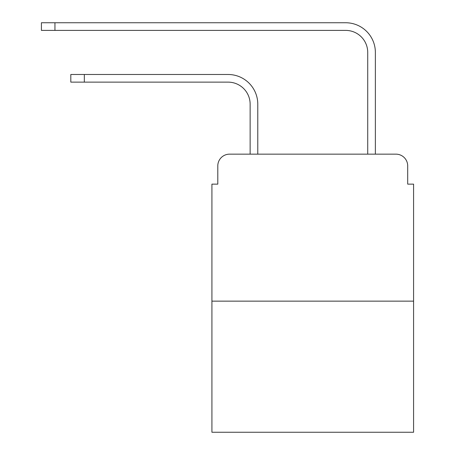 <?xml version="1.0" encoding="UTF-8"?>
<svg xmlns="http://www.w3.org/2000/svg" width="455" height="455" viewBox="0 0 455 455"><rect width="100%" height="100%" fill="white"/><g stroke="black" fill="none" stroke-linecap="round" stroke-linejoin="round"><path stroke-width="0.68" d="M217.797 165.916L217.797 184.138L217.797 165.916A11.756 11.756 0 0 1 229.559 154.154L250.136 154.154L250.136 104.178A22.05 22.05 0 0 0 228.086 82.133A22.05 22.05 0 0 1 250.136 104.178A22.05 22.05 0 0 0 228.086 82.133A22.05 22.05 0 0 1 250.136 104.178A22.05 22.05 0 0 0 228.086 82.133A22.05 22.05 0 0 1 250.136 104.178A22.05 22.05 0 0 0 228.086 82.133A22.05 22.05 0 0 1 250.136 104.178A22.05 22.05 0 0 0 228.086 82.133L70.815 82.133L70.815 74.489L84.334 74.489L84.334 82.133M413.584 301.142L211.922 301.142L211.922 432.25L413.584 432.25L413.584 184.138L407.703 184.138L407.703 165.916A11.756 11.756 0 0 0 395.947 154.154L229.559 154.154M211.922 301.142L211.922 184.138L217.797 184.138M84.334 74.489L228.086 74.489A29.689 29.689 0 0 1 257.78 104.178L257.78 154.154L257.78 104.178L257.78 154.154L257.78 104.178L257.78 154.154L257.78 104.178L257.78 154.154L257.78 104.178L257.78 154.154L266.892 154.154M358.608 154.154L367.725 154.154L367.725 52.439A22.05 22.05 0 0 0 345.675 30.394A22.05 22.05 0 0 1 367.725 52.439A22.05 22.05 0 0 0 345.675 30.394A22.05 22.05 0 0 1 367.725 52.439A22.05 22.05 0 0 0 345.675 30.394A22.05 22.05 0 0 1 367.725 52.439A22.05 22.05 0 0 0 345.675 30.394A22.05 22.05 0 0 1 367.725 52.439A22.05 22.05 0 0 0 345.675 30.394L41.416 30.394L41.416 22.75L54.941 22.75L54.941 30.394M54.941 22.75L345.675 22.75A29.689 29.689 0 0 1 375.369 52.439L375.369 154.154L375.369 52.439L375.369 154.154L375.369 52.439L375.369 154.154L375.369 52.439L375.369 154.154L375.369 52.439L375.369 154.154L395.947 154.154M407.703 184.138L407.703 165.916"/></g></svg>
